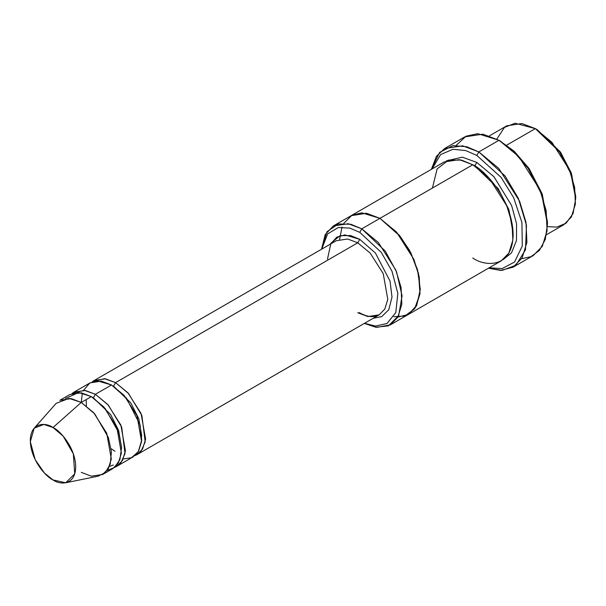 <?xml version="1.0" encoding="UTF-8"?>
<svg xmlns="http://www.w3.org/2000/svg" width="606" height="606" viewBox="0 0 606 606"><rect width="100%" height="100%" fill="white"/><g stroke="black" fill="none" stroke-linecap="round" stroke-linejoin="round"><path stroke-width="0.91" d="M327.482 259.156L330.937 243.165L340.057 235.689L350.563 235.56L359.759 239.325L357.745 242.817L115.564 382.636L113.549 386.136L115.564 382.636L127.995 392.893L141.054 413.451L145.614 439.168L142.607 448.917L136.971 454.667L134.858 455.667L141.236 450.94L145.198 441.827L141.872 415.489L128.54 393.506L115.564 382.636L357.745 242.817L370.168 253.073L383.234 273.632L387.795 299.349L384.78 309.098L379.144 314.847L384.78 309.098L387.795 299.349L383.234 273.632L370.168 253.073L357.745 242.817L347.655 238.991L336.338 240.696L347.655 238.991L357.745 242.817L359.759 239.325L344.95 234.923L336.913 237.067L330.406 244.12M547.445 224.175L547.445 221.841L541.984 193.473L528.879 168.248L514.024 151.099L499.011 140.281L512.578 150.349L528.076 168.248L541.749 194.564L547.445 224.175L545.302 239.408L539.385 250.414L531.023 256.664L521.652 258.724M476.816 155.431L501.094 177.369L513.646 197.67L521.933 222.485L522.289 246.006L514.547 262.027L502.185 268.556L489.148 267.822L502.185 268.556L514.547 262.027L522.289 246.006L521.933 222.485L513.646 197.67L501.094 177.369L476.816 155.431L465.726 150.583L453.015 149.273L440.6 154.591L432.063 168.953L440.6 154.591L453.015 149.273L465.726 150.583L476.816 155.431L478.831 151.932L476.816 155.431M488.436 268.231L502.215 270.344L515.964 265.208L525.5 249.763L526.47 225.265L518.357 198.351L505.048 175.975L478.831 151.932L498.715 168.347L519.615 201.237L525.978 222.266L526.909 242.385L522.099 257.982L513.077 267.185L500.617 270.39L488.436 268.231M359.759 232.333L381.318 252.437L391.999 271.253L397.839 293.41L395.786 312.567L386.976 323.506L375.462 326.066L364.524 323.293L375.462 326.066L386.976 323.506L395.786 312.567L397.839 293.41L391.999 271.253L381.318 252.437L359.759 232.333L349.753 228.091L338.292 227.53L327.626 233.901L321.718 249.142L327.626 233.901L338.292 227.53L349.753 228.091L359.759 232.333L361.782 228.841L359.759 232.333M364.304 323.415L375.758 327.232L388.325 325.876L398.665 315.65L402.066 295.872L396.551 271.852L385.204 251.02L361.782 228.841L378.349 242.514L395.763 269.92L401.066 287.449L401.846 304.204L397.831 317.211L390.317 324.877L376.788 327.369L364.304 323.415M575.7 198.541L575.7 196.208L571.193 172.771L560.361 151.939L537.355 129.798L535.34 128.631L559.558 151.939L570.95 173.869L575.7 198.541L573.064 213.585L566.102 223.167L556.899 227.083L547.4 226.674M546.483 234.711L563.875 224.667L571.39 217.001L575.405 204.002L574.624 187.239L569.322 169.718L551.907 142.312L535.34 128.631L506.737 145.145L535.34 128.631L521.887 123.533L506.798 125.806L489.406 135.85M102.664 474.475L112.754 468.65L118.39 462.901L121.397 453.152L116.837 427.435L103.777 406.876L91.347 396.619L81.257 402.445L93.68 412.701L106.747 433.26L111.307 458.977L108.3 468.726L102.664 474.475L91.347 476.18L81.257 472.354M53.002 427.503L63.175 436.153L73.334 453.796L74.727 473.854L65.721 482.77L53.002 479.929C59.646 484.815 75.394 486.042 75.705 466.817C75.394 447.236 59.646 430.283 53.002 427.503C46.359 422.609 30.611 421.382 30.3 440.607C30.611 460.189 46.359 477.149 53.002 479.929L44.465 473.074L35.171 459.651L30.315 441.676L34.201 428.169L43.882 424.442L53.002 427.503L81.257 402.445L53.002 427.503M65.721 482.77L98.217 476.149L105.27 472.551L110.231 464.264L111.413 451.796L108.368 437.509L94.824 413.989L81.257 402.445L82.196 394.347L81.257 402.445L69.092 398.369L56.184 403.338L34.201 428.169M95.384 394.286L93.362 397.786L110.633 414.557L118.617 430.358L121.601 447.857L118.617 430.358L110.633 414.557L93.362 397.786L95.384 394.286L84.249 390.309L72.053 393.499L73.977 392.165L85.294 390.461L95.384 394.286L107.807 404.543L120.874 425.101L125.434 450.819L122.427 460.568L116.791 466.317L114.678 467.324L121.049 462.59L125.018 453.477L121.692 427.139L108.36 405.156L95.384 394.286L111.527 384.969L95.384 394.286M92.37 397.233L93.362 397.786L92.37 397.233M65.501 398.46L78.682 392.514L91.347 396.619L105.217 408.512L118.844 432.828L121.586 447.357L119.897 459.681L114.451 467.499L107.103 470.521M113.549 386.136L130.813 402.907L138.797 418.708L141.781 436.206L138.797 418.708L130.813 402.907L113.549 386.136M115.564 382.636L104.437 378.659L92.233 381.848L94.157 380.515L105.474 378.811L115.564 382.636M83.628 390.249L89.665 383.128L97.324 380.856L111.527 384.969L101.437 381.144L90.12 382.848L73.977 392.165M513.077 267.185L533.265 255.535L542.279 246.331L547.089 230.734L546.157 210.615L539.794 189.58L518.895 156.696L499.011 140.281L478.831 151.932L499.011 140.281L482.868 134.161L464.764 136.888L444.584 148.538L462.689 145.811L478.831 151.932L466.749 146.728L452.902 145.652L439.661 152.356L431.358 169.362L436.403 156.386L444.584 148.538M476.816 162.423L474.793 165.915L498.117 188.519L508.957 209.797L513.123 233.477L508.957 209.797L498.117 188.519L474.793 165.915L476.816 162.423L493.928 176.702L511.623 205.525L516.532 223.652L516.494 240.461L511.525 252.846L503.26 259.504L511.525 252.846L516.494 240.461L516.532 223.652L511.623 205.525L493.928 176.702L476.816 162.423L462.317 157.159L446.327 160.885M473.801 165.355L474.793 165.915L473.801 165.355M432.411 188.057L437.161 168.862L448.561 160.09L461.477 160.09L472.778 164.749L361.782 228.841L379.939 218.349L396.513 232.022L413.928 259.436L419.231 276.957L420.011 293.721L415.996 306.727L408.482 314.393L415.996 306.719L420.003 293.721L419.231 276.957L413.928 259.436L396.513 232.03L379.939 218.349L472.778 164.749L459.325 159.651L444.236 161.923L351.404 215.524L366.486 213.244L379.939 218.349L366.342 213.221L351.116 215.691L366.486 213.251L379.939 218.349L399.187 235.105L409.52 250.316L417.481 269.519L420.291 289.388L416.746 305.333L408.346 314.469L397.915 317.059M390.317 324.877L408.194 314.552M408.482 314.393L501.313 260.792L508.828 253.126L512.843 240.127L512.062 223.364L506.76 205.835L489.345 178.429L472.778 164.749C484.58 169.695 512.593 199.844 513.138 234.658C512.593 268.844 484.58 266.655 472.778 257.967M116.791 466.317L132.934 457L138.569 451.25L141.577 441.501L137.017 415.784L123.957 395.226L111.527 384.969L126.404 398.066L140.137 425.011L141.706 440.13L138.297 451.705L131.381 457.772L123.283 458.924M359.759 239.325L375.394 253.005L390.044 281.139L392.006 297.16L388.772 309.727L381.719 316.62L373.22 318.271L381.719 316.62L388.772 309.727L392.006 297.16L390.044 281.139L375.394 253.005L359.759 239.325M393.748 316.726L404.793 316.029L414.625 308.818L419.988 293.887L418.534 273.571L410.929 252.99L400.248 236.401L379.939 218.349L361.865 212.85L351.988 215.198L343.807 223.334M339.633 239.309L342.019 227.114M321.498 249.263L325.233 234.56L333.239 226.008L348.321 223.735L361.782 228.841L350.866 224.273L338.375 223.962L327.035 231.666L321.498 249.263M456.189 145.349L466.052 136.198L477.725 133.684L499.011 140.281L514.183 151.235L529.197 168.71L542.317 194.382L547.438 222.993M59.85 400.324L71.167 398.619L81.257 402.445L91.347 396.619L81.257 392.794L69.94 394.498L59.85 400.324M496.822 139.077L504.45 127.404L515.108 123.23L535.34 128.631L537.355 129.798L560.679 152.401L571.519 173.68L575.685 197.351M136.971 454.667L379.144 314.847L367.834 316.552L357.745 312.726M501.033 141.448L499.011 140.281M537.355 129.798L535.34 128.631M113.345 465.014L109.444 466.415M114.973 451.243L111.087 448.69M86.393 405.922L86.166 399.612M94.157 380.515L336.338 240.696M333.239 226.008L351.404 215.524M379.144 314.847L374.046 316.499C369.698 317.021 364.736 315.718 359.169 312.59"/></g></svg>
